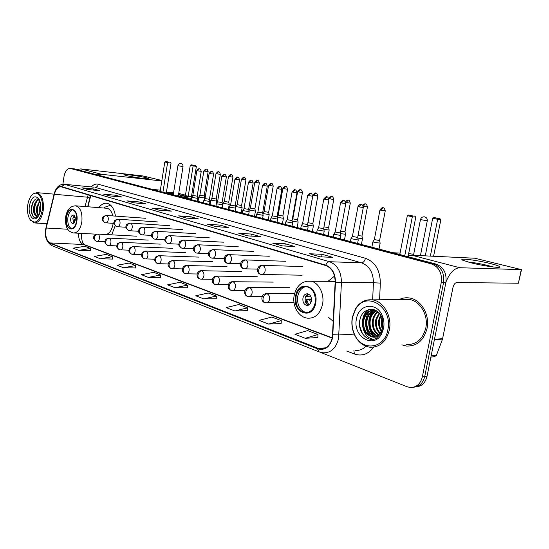 <?xml version="1.0" encoding="UTF-8"?>
<svg xmlns="http://www.w3.org/2000/svg" width="549" height="549" viewBox="0 0 549 549"><rect width="100%" height="100%" fill="white"/><g stroke="black" fill="none" stroke-linecap="round" stroke-linejoin="round"><path stroke-width="0.82" d="M115.462 216.114C114.213 208.606 111.351 204.324 106.883 203.267C103.933 202.904 101.263 204.365 98.875 207.639M334.554 276.078L328.103 281.253M90.77 195.616L87.95 206.781M111.708 234.848L115.221 225.687M328.741 317.507L333.312 321.481M415.936 386.887C421.659 386.434 425.358 382.934 427.019 376.394L445.891 282.529C446.907 273.176 443.606 267.02 435.995 264.069L74.396 168.893M320.705 352.424L406.987 386.709L410.076 387.464C416.362 387.58 420.445 384.074 422.332 376.957L441.266 282.481L443.585 282.509C444.601 273.121 441.3 266.944 433.683 263.987L72.173 168.646L433.683 263.987C441.3 266.944 444.601 273.121 443.585 282.509L424.686 376.676L443.585 282.509L445.891 282.529M413.582 387.196C419.312 386.743 423.018 383.236 424.686 376.676C423.018 383.236 419.312 386.743 413.582 387.196M427.047 328.494C430.148 314.604 420.726 299.061 408.964 297.915C405.574 297.483 402.335 298.025 399.26 299.528C402.335 298.025 405.574 297.483 408.964 297.915C420.726 299.061 430.148 314.604 427.047 328.494C423.787 340.51 416.917 346.357 406.445 346.035C416.917 346.357 423.787 340.51 427.047 328.494M332.371 337.47C330.409 345.355 326.284 349.212 319.985 349.034L49.993 242.919C46.226 240.414 44.97 235.446 46.226 228.013L54.385 194.284C55.813 189.172 58.029 186.674 61.028 186.79L325.674 265.531C331.884 268.015 335.048 273.56 335.158 282.159L332.371 337.47M332.673 337.587L335.473 282.179C335.357 273.368 332.118 267.686 325.749 265.14L61.474 186.605C58.242 186.118 55.826 188.643 54.248 194.188L46.089 227.917C44.805 235.528 46.095 240.62 49.959 243.193L317.466 348.793C325.001 350.763 330.073 347.03 332.673 337.587M78.754 250.358L90.551 248.464L84.848 246.302L73.092 248.162L78.754 250.358L90.558 250.756M100.398 258.764L112.36 256.712L106.273 254.407L94.353 256.41L100.398 258.764L112.353 259.08M123.552 267.754L135.672 265.531L129.159 263.067L117.081 265.236L123.552 267.754L135.644 267.974M148.381 277.389L160.644 274.98L153.658 272.338L141.436 274.692L148.381 277.389L160.596 277.499M305.258 338.294L317.988 334.513L307.666 330.608L294.943 334.286L305.258 338.294L317.796 337.525M268.598 324.061L281.287 320.63L271.803 317.041L259.128 320.383L268.598 324.061L281.136 323.526M234.897 310.974L247.517 307.852L238.767 304.537L226.174 307.591L234.897 310.974L247.393 310.645M203.816 298.91L216.333 296.055L208.243 292.988L195.753 295.781L203.816 298.91L216.244 298.752M175.062 287.745L187.463 285.13L179.955 282.289L167.589 284.849L175.062 287.745L187.394 287.731M401.841 344.861L406.445 346.035L401.841 344.861M441.266 282.481C442.281 273.066 438.974 266.869 431.356 263.897L70.245 168.426C67.129 168.44 65.043 171.213 63.972 176.73L62.895 184.231M126.929 200.879L139.096 201.943L145.76 203.851L133.558 202.794L127.231 200.927M103.665 194.14L115.695 195.245L121.926 197.029L109.855 195.931L103.967 194.188M81.911 187.833L93.804 188.98L99.63 190.647L87.703 189.515L81.911 187.833L87.888 189.529M207.563 224.239L220.067 225.111L228.357 227.485L215.839 226.634L207.879 224.287M238.794 233.284L251.36 234.066L260.329 236.64L247.75 235.878L239.103 233.325M272.647 243.09L285.247 243.77L294.985 246.556L282.385 245.911L272.647 243.09L282.577 245.918M309.478 253.762L322.078 254.311L332.68 257.344L320.094 256.836L309.478 253.762L320.287 256.843M151.867 208.098L164.165 209.114L171.315 211.159L158.99 210.164L152.176 208.153M178.679 215.867L191.079 216.821L198.772 219.017L186.337 218.083L178.988 215.915M191.079 216.821L190.819 218.42M164.165 209.114L163.938 210.562M322.078 254.311L321.604 256.891M285.247 243.77L284.849 246.034M251.36 234.066L251.01 236.07M220.067 225.111L219.765 226.902M93.804 188.98L93.639 190.078M115.695 195.245L115.516 196.446M139.096 201.943L138.897 203.254M187.463 285.13L187.394 287.779M216.333 296.055L216.244 298.8M247.517 307.852L247.393 310.693M281.287 320.63L281.136 323.581M317.988 334.513L317.796 337.58M160.644 274.98L160.596 277.547M135.672 265.531L135.644 268.015M112.36 256.712L112.353 259.121M90.551 248.464L90.558 250.797M490.504 263.575C495.891 264.934 498.979 265.984 499.768 266.739C501.889 268.53 483.257 265.997 470.816 262.772L462.807 260.24C457.262 257.673 476.683 260.048 490.504 263.575M493.036 266.951L488.157 265.558C480.396 263.685 473.718 262.518 468.125 262.058M446.008 281.905C449.7 272.839 454.291 268.118 459.774 267.727L521.502 269.648L474.768 258.222L411.825 255.223L459.774 267.727M407.159 256.472L411.825 255.223M521.481 269.737L518.4 283.229L456.775 282.536C455.025 282.817 453.762 284.451 452.98 287.45L442.501 339.117L436.4 355.381L434.383 356.747L430.91 357.07M352.492 317.494C351.497 323.141 352.101 328.583 354.318 333.84C361.098 351.655 384.657 349.521 387.855 329.716C393.132 306.514 365.737 290.229 355.601 309.259L352.492 317.494M352.355 317.198C351.312 323.093 351.95 328.789 354.263 334.272C357.735 341.759 362.91 346.069 369.779 347.201C379.716 347.551 386.242 341.807 389.358 329.976C392.322 316.306 383.408 300.989 372.256 299.864C365.36 299.198 359.808 302.108 355.608 308.593L352.355 317.198M406.452 344.525C416.286 344.827 422.723 339.344 425.777 328.076C428.687 315.057 419.848 300.481 408.813 299.411L404.256 299.466M382.612 327.966L382.269 318.413M381.212 331.376C378.824 327.794 378.076 323.752 378.988 319.25L380.683 315.051M381.576 330.718C379.503 327.204 378.899 323.375 379.764 319.223L381.068 315.702M379.743 333.415C376.134 329.805 374.837 325.118 375.859 319.367L379.167 313.054M380.114 332.975C376.806 329.352 375.646 324.802 376.648 319.34L379.544 313.486M378.22 334.801C373.45 331.424 371.618 326.319 372.716 319.491C373.485 316.183 375.159 313.582 377.719 311.688M378.604 334.499C374.123 331.04 372.421 326.024 373.505 319.456C374.219 316.375 375.742 313.891 378.076 311.983M376.648 335.748C370.788 332.852 368.42 327.472 369.539 319.607C370.602 315.366 372.881 312.415 376.394 310.755M377.046 335.549C371.453 332.509 369.216 327.183 370.335 319.58C371.316 315.579 373.437 312.704 376.703 310.954M375.042 336.324C368.153 334.176 365.25 328.645 366.341 319.731C367.741 314.556 370.637 311.4 375.029 310.274M375.447 336.214C368.804 333.854 366.039 328.35 367.137 319.696C368.468 314.721 371.234 311.606 375.434 310.336M370.026 336.057L371.934 336.516C375.941 336.846 379.105 335.007 381.431 330.992L382.838 326.957L382.145 318.056C377.986 305.601 362.271 307.22 360 319.484C356.802 331.143 367.48 343.269 376.305 338.294L381.63 332.756L382.9 329.668L381.603 332.495C378.385 337.23 374.521 338.417 370.026 336.057C364.289 333.065 361.983 327.664 363.109 319.847C365.064 313.225 368.976 310.027 374.837 310.247L375.777 310.411M373.814 336.537L372.647 336.475C365.737 334.334 362.827 328.782 363.918 319.82C365.812 313.355 369.614 310.144 375.324 310.192M382.928 326.463L382.694 319.895M381.809 332.138L381.521 331.788M382.838 326.957L381.459 331.26M383.6 328.247C384.334 324.267 384.005 320.39 382.619 316.595C377.513 301.525 358.648 303.652 356.473 318.873C352.293 336.427 373.842 349.679 381.727 333.607L383.6 328.247M382.9 329.668L381.651 332.934M362.566 333.984L359.629 326.065M362.704 323.752C362.656 317.665 364.824 312.896 369.202 309.437M374.391 335.933C368.002 330.498 367.157 317.308 373.567 311.015M374.068 310.521L374.727 309.931M382.509 328.323C381.431 324.809 381.301 321.364 382.118 317.988M373.416 339.234C361.956 338.06 358.03 316.67 368.619 309.574M370.506 335.878C364.495 330.388 363.685 317.796 369.662 311.475M370.301 310.796L372.112 309.293M373.67 335.659C367.693 330.189 366.89 317.713 372.812 311.427M373.457 310.734L374.459 309.835M382.324 328.92C380.999 325.001 380.855 321.165 381.891 317.404M315.14 302.938C315.888 294.024 313.012 288.575 306.507 286.571C301.181 286.4 297.709 289.673 296.096 296.391C295.341 305.265 298.244 310.707 304.812 312.717C310.048 312.882 313.486 309.622 315.14 302.938M306.328 286.551C301.861 287.367 298.992 290.647 297.723 296.378C296.968 305.237 299.871 310.672 306.438 312.676L306.767 312.71M335.178 280.738L334.506 281.321M311.386 301.065C311.722 297.119 310.439 294.703 307.543 293.811C305.189 293.736 303.652 295.19 302.924 298.162C302.595 302.108 303.878 304.523 306.788 305.409C309.128 305.484 310.659 304.036 311.386 301.065M308.215 293.976C306.644 294.635 305.635 296.028 305.189 298.141C304.825 301.641 305.896 304.002 308.408 305.217M307.413 304.702L305.896 299.075L311.482 299.02M308.778 305.052L306.603 299.322L305.896 299.075M311.509 299.644L306.603 299.322M308.593 294.134L307.111 296.529L306.397 296.288L307.241 294.518M307.111 296.529L310.967 296.865M408.374 255.107L410.117 255.347M425.269 255.861L432.694 218.234L434.046 217.603L439.845 218.598L440.868 219.634L433.6 256.259M408.682 253.521L413.658 254.359M400.084 253.096L392.988 252.746M440.868 219.634L437.656 219.319L430.368 256.108M439.845 218.598L437.594 218.372L437.656 219.319L432.694 218.234M434.046 217.603L437.594 218.372M404.743 255.841L412.333 216.786L407.324 215.682L399.802 254.537M408.216 255.944L415.778 217.129L412.333 216.786L412.299 215.812L408.724 215.023L407.324 215.682M408.724 215.023L412.299 215.812M415.778 217.129L414.715 216.059M408.298 255.518L409.067 255.621M76.585 220.945C77.093 214.652 75.68 210.885 72.358 209.643C69.387 209.656 67.403 212.257 66.408 217.445C65.901 223.718 67.314 227.471 70.656 228.727C73.593 228.727 75.57 226.133 76.585 220.945M72.88 209.773C70.361 210.528 68.707 213.122 67.918 217.548C67.397 223.368 68.652 227.08 71.686 228.693M106.122 234.547C109.642 233.428 111.962 229.88 113.073 223.903L113.156 223.319M112.847 215.929C111.728 211.427 109.745 208.874 106.904 208.27L106.245 208.222M111.426 205.992L109.786 205.47L104.406 207.357L103.727 208.023M109.786 205.47L110.418 205.525M75.247 220.06C75.467 217.274 74.842 215.599 73.36 215.05C72.043 215.05 71.164 216.203 70.718 218.509C70.492 221.295 71.123 222.963 72.605 223.518C73.916 223.518 74.794 222.366 75.247 220.06M74.28 215.572L72.832 218.646L73.806 223.134M74.403 222.448L74.088 219.586L75.295 219.669M74.705 221.906L74.088 219.586M75.275 219.813L74.472 219.717M75.021 216.903L74.774 217.644L74.39 217.514L74.794 216.333M74.774 217.644L75.22 217.699M166.34 192.774L173.45 193.591M178.549 194.421L188.293 196.892C188.472 197.434 185.541 197.304 179.496 196.515M191.457 196.707L185.384 195.657L190.277 165.311L191.272 164.83L195.588 165.572L196.377 166.361L191.457 196.707L191.972 196.844M191.676 197.317L198.505 198.539M178.713 193.399L185.466 195.156M173.559 192.884L166.436 192.171M183.867 197.667L191.484 198.395M197.599 198.985L198.415 199.061M196.377 166.361L193.118 165.935L188.19 196.391M195.588 165.572L193.296 165.27L193.118 165.935L190.277 165.311M191.272 164.83L193.296 165.27M162.943 192.157L167.61 162.614L164.789 161.989L160.15 191.423M166.299 193.042L171.048 163.06L167.61 162.614L167.822 161.934L165.805 161.495L164.789 161.989M165.805 161.495L167.822 161.934M171.048 163.06L170.238 162.25M166.56 193.111L173.402 193.907M178.494 194.737L188.156 197.139M177.423 195.691L178.35 195.65M372.922 241.78L374.226 242.377L380.148 243.132M374.349 239.577L379.592 240.544L385.233 210.912M357.824 238.122L362.518 238.595M358.023 235.583L361.969 236.063L367.425 206.966M340.675 231.17L344.992 231.74L350.283 203.164M340.497 233.675L345.534 234.231L344.998 231.808M323.972 226.895L328.625 227.581L333.751 199.5M323.8 229.379L329.16 230.024L328.631 227.643M307.982 222.709L312.841 223.567L317.816 195.966M307.714 225.241L313.369 225.968M292.198 221.24L298.128 222.05M292.83 218.859L297.599 219.689L302.43 192.555M277.218 217.363L283.408 218.269M278.199 215.133L282.886 215.949L287.573 189.261M262.82 213.506L269.182 214.611M264.048 211.537L268.66 212.333L273.217 186.077M249.164 209.999L255.422 211.077M250.371 208.057L254.908 208.833L259.341 183.002C258.325 179.132 257.131 180.655 257.529 180.312L257.598 180.326M235.953 206.602L242.116 207.659L241.608 205.484M237.141 204.695L241.601 205.45L245.911 180.024M223.162 203.315L229.228 204.345M224.321 201.435L228.72 202.176L232.92 177.149M210.768 200.131L216.752 201.14L216.251 199.033M211.914 198.278L216.251 198.999L220.334 174.356C219.326 170.657 218.166 172.118 218.591 171.796L218.66 171.81M198.759 197.05L204.66 198.038M199.884 195.218L204.159 195.924L208.14 171.652M350.989 238.664L358.243 240.009M352.41 236.447L357.68 237.408L363.266 207.549M333.792 234.203L340.902 235.507M335.185 232.021L340.346 232.948L345.753 203.638M317.226 229.907L324.205 231.17M318.585 227.76L323.656 228.659L328.892 199.877M301.257 225.763L308.113 226.991M302.595 223.649L307.564 224.527L312.642 196.247M285.857 221.769L292.59 222.956L292.054 220.595M287.168 219.689L292.047 220.54L296.975 192.747M271 217.912L277.609 219.065M272.277 215.86L277.073 216.69L281.857 189.371M256.644 214.185L263.149 215.311L262.621 213.026M257.9 212.168L262.621 212.978L267.26 186.111M242.775 210.583L249.177 211.681L248.656 209.43M244.01 208.599L248.649 209.389L253.158 182.961M229.365 207.103L235.665 208.174L235.15 205.957M230.573 205.148L235.144 205.916L239.529 179.914C238.499 176.023 237.298 177.56 237.703 177.21L237.772 177.224M216.395 203.734L222.599 204.784L222.084 202.602M217.582 201.806L222.077 202.56L226.346 176.977M203.837 200.474L209.951 201.497L209.444 199.349M205.003 198.573L209.437 199.314L213.588 174.122M192.829 195.444L191.642 197.372L191.285 199.623M192.816 195.478L197.194 196.165L201.236 171.37C200.234 167.665 199.095 169.126 199.479 168.797L199.548 168.811M146.295 177.766L148.738 178.638C149.479 179.516 132.604 177.183 126.291 175.515L124.149 174.829C121.7 173.614 139.432 175.982 146.295 177.766M97.166 174.836L101.558 174.294L161.797 180.971M76.606 169.415L80.936 168.914L143.035 175.975L161.873 180.484M160.349 190.167L152.306 189.357M138.773 177.849L133.764 177.039M27.718 205.257C27.011 211.379 27.869 216.258 30.284 219.895C35.603 224.582 39.603 221.377 42.273 210.288C44.064 199.232 37.929 189.501 32.576 194.49C30.099 196.707 28.479 200.303 27.718 205.257M30.092 219.627L34.258 222.935C38.663 222.908 41.655 218.742 43.22 210.452C44.009 200.495 41.93 194.566 36.996 192.651L33.064 193.927L31.767 195.266M39.768 213.067L39.748 206.973L40.599 204.166M40.228 211.399L40.736 205.916M38.348 215.908C36.673 214.035 36.152 210.988 36.804 206.753L39.809 200.804M38.705 215.531L37.572 212.978L37.538 206.808L38.396 203.981L40.008 201.387M38.403 216.045L36.145 216.21C33.914 214.81 33.146 211.585 33.846 206.527C34.82 202.32 36.55 200.021 39.02 199.616M37.133 216.34L34.628 212.84L34.587 206.582L35.472 203.672C36.502 201.449 37.737 200.145 39.185 199.761M36.145 216.21L38.581 215.75M40.544 209.691C41.086 205.003 40.441 201.263 38.615 198.47C34.45 194.847 31.368 197.304 29.371 205.834C28.02 214.185 32.645 221.789 36.852 217.891C38.725 216.203 39.953 213.472 40.544 209.691M39.535 200.111C37.009 197.88 34.717 198.786 32.666 202.842L31.629 206.218L31.725 213.389C33.022 217.576 34.944 218.818 37.497 217.123L37.373 217.267M34.381 217.63C31.005 215.585 30.655 204.99 34.415 200.159M35.314 214.666C34.141 210.418 34.518 206.163 36.454 201.902M37.709 199.973L38.43 199.212M38.252 214.817C37.099 210.617 37.469 206.403 39.37 202.19M40.53 209.773L40.736 207.495M31.334 208.689L31.417 207.68M36.9 200.522L38.169 199.088M435.995 264.069L431.356 263.897M427.019 376.394L422.332 376.957M74.973 168.989L70.512 168.481M317.535 348.409L325.742 347.84M61.474 186.605L64.755 184.389L329.53 261.722C337.312 264.79 341.279 271.693 341.437 282.44L338.568 338.431C336.112 348.238 330.958 353.034 323.107 352.822L319.195 351.936L317.466 348.793M333.01 334.725L338.973 334.945L354.187 334.108M335.473 282.179L373.437 282.756C373.265 272.434 369.305 265.798 361.565 262.841L329.53 261.722C327.945 261.811 326.682 262.95 325.749 265.14M63.65 184.217L93.893 187.168M46.089 227.917L46.054 227.54M49.959 243.193L51.778 245.623L318.962 351.84M373.677 347.167C368.372 354.235 361.935 356.507 354.366 353.988L346.694 351.037M91.299 186.914C93.508 184.526 95.842 183.634 98.298 184.244L365.442 258.277C375.152 261.907 380.121 270.177 380.347 283.092L379.572 299.768M355.333 350.379C359.327 350.749 362.855 349.37 365.936 346.234M372.634 299.857L373.437 282.756L380.347 283.092M365.442 258.277C364.728 261.098 363.431 262.621 361.565 262.841L94.943 187.333C96.706 187.298 97.825 186.269 98.298 184.244M354.366 353.988L353.913 350.488M88.142 194.833L84.999 206.548M54.385 194.284L87.36 197.18C89.274 197.317 90.235 197.112 90.235 196.542L90.523 195.54M46.226 228.013L67.767 229.235M78.603 233.236C78.473 239.014 79.941 242.72 83.016 244.346L332.234 338.15M49.993 242.919L84.162 244.552L332.296 337.861M84.505 244.682L84.285 244.586C82.343 243.015 81.362 239.282 81.348 233.38M273.079 243.166L282.584 245.918M309.917 253.837L320.293 256.843M82.323 187.916L87.895 189.529M434.485 339.261L442.618 338.706M518.4 283.229L521.255 269.744M442.501 339.117L434.403 339.673M431.15 355.862L436.4 355.381M295.582 296.213C291.931 312.985 312.841 320.719 315.682 303.123C319.25 285.713 298.025 278.967 295.582 296.213M322.544 304.311C320.177 313.802 315.277 318.427 307.845 318.2C298.677 317.576 292.095 305.917 294.154 295.486C296.426 285.837 301.792 281.026 310.26 281.054C318.386 281.891 324.727 293.653 322.544 304.311M306.335 281.239L335.178 281.335M413.479 255.299L420.452 219.648C421.069 217.582 422.456 216.649 424.61 216.855C426.58 217.452 427.465 218.77 427.28 220.815L420.465 219.573M310.631 303.192L309.567 299.589M311.249 301.689L310.878 299.651M310.075 296.803L310.508 295.952M66.127 217.349C64 229.859 75.199 233.998 76.874 221.041C78.974 208.201 67.644 204.605 66.127 217.349M81.842 221.899C80.387 229.269 77.567 232.954 73.381 232.954C68.639 231.699 64.857 228.576 65.619 217.081C66.93 209.663 70.327 205.909 75.803 205.82C80.545 207.584 82.556 212.943 81.842 221.899M178.37 195.67L183.009 166.567L177.897 165.695M266.052 302.856C267.809 302.897 268.969 301.751 269.518 299.411C269.799 296.618 268.996 294.751 267.102 293.797C265.092 294.072 263.753 295.575 263.081 298.292C262.799 300.571 263.39 302.019 264.865 302.629L266.052 302.856M379.963 209.924L379.956 209.972C381.246 208.201 382.159 207.453 382.701 207.735L383.168 207.79L380.958 210.246L385.24 210.864C384.156 206.465 382.701 208.167 383.168 207.79L383.229 207.803M374.329 239.659L379.956 209.972L380.958 210.246M267.102 293.797L265.846 293.701M248.745 296.556C250.44 296.597 251.552 295.465 252.087 293.166C252.362 290.435 251.586 288.609 249.774 287.69C247.771 287.944 246.446 289.405 245.787 292.068C245.52 294.305 246.117 295.733 247.592 296.343L248.745 296.556M363.225 206.314L367.439 206.918C366.361 202.602 364.948 204.276 365.401 203.899L365.469 203.912M362.587 205.175C366.238 202.567 364.92 204.42 365.284 203.878L363.212 206.266M249.774 287.69L248.635 287.587M232.145 290.517C233.778 290.558 234.848 289.44 235.37 287.175C235.631 284.499 234.897 282.714 233.153 281.829C231.156 282.069 229.839 283.497 229.201 286.104C228.94 288.3 229.551 289.7 231.026 290.311L232.145 290.517M345.39 201.703C348.917 198.669 347.936 200.721 348.169 200.138L346.103 202.512L350.289 203.123C349.198 198.862 347.853 200.543 348.292 200.159L348.354 200.172M345.712 202.423L346.103 202.512M233.153 281.829L232.117 281.733M216.21 284.725C217.781 284.753 218.818 283.655 219.319 281.424C219.579 278.803 218.873 277.06 217.198 276.202C215.208 276.428 213.904 277.821 213.28 280.381C213.033 282.529 213.65 283.908 215.126 284.519L216.21 284.725M328.803 198.546C332.049 194.854 331.651 197.153 331.671 196.528L329.62 198.862L333.765 199.459C332.687 195.272 331.363 196.926 331.802 196.556L331.864 196.569M328.837 198.656L329.62 198.862M217.198 276.202L216.251 276.106M200.9 279.153C202.416 279.18 203.418 278.096 203.905 275.9C204.153 273.333 203.473 271.631 201.867 270.794C199.891 271.007 198.594 272.366 197.983 274.877C197.75 276.991 198.367 278.35 199.843 278.954L200.9 279.153M312.944 195.08L312.937 195.121C316.087 191.368 315.778 193.673 315.764 193.056L313.726 195.334L317.823 195.924C316.759 191.821 315.462 193.44 315.895 193.076L315.956 193.09M307.975 222.77L312.937 195.121L313.726 195.334M201.867 270.794L201.003 270.705M186.18 273.8C187.641 273.821 188.609 272.757 189.082 270.595C189.323 268.07 188.671 266.402 187.127 265.599C185.157 265.798 183.874 267.123 183.277 269.586C183.057 271.659 183.675 272.997 185.143 273.601L186.18 273.8M297.647 191.69L297.64 191.731C300.777 188.012 300.406 190.325 300.413 189.693L298.382 191.93L302.437 192.521C301.387 188.479 300.118 190.078 300.536 189.714L300.605 189.728M292.157 219.943L292.816 218.907L297.64 191.731L298.382 191.93M187.127 265.599L186.331 265.51M172.015 268.646C173.422 268.667 174.362 267.61 174.822 265.483C175.056 263.005 174.431 261.379 172.942 260.597C170.986 260.782 169.71 262.079 169.126 264.494C168.914 266.533 169.538 267.85 171.007 268.454L172.015 268.646M282.872 188.417L282.865 188.451C285.94 184.8 285.583 187.065 285.59 186.454L283.565 188.643L287.58 189.227C286.544 185.26 285.302 186.832 285.713 186.475L285.775 186.488M277.108 216.869L278.178 215.181L282.865 188.451L283.565 188.643M172.942 260.597L172.214 260.514M158.373 263.685C159.738 263.698 160.644 262.662 161.09 260.562C161.317 258.133 160.72 256.541 159.285 255.786C157.337 255.951 156.074 257.227 155.504 259.595C155.298 261.599 155.93 262.896 157.385 263.493L158.373 263.685M268.598 185.26L268.591 185.287C271.597 181.698 271.261 183.922 271.261 183.318L269.25 185.473L273.224 186.049C272.201 182.144 270.98 183.689 271.384 183.339L271.446 183.352M262.779 213.582L264.035 211.585L268.591 185.287L269.25 185.473M159.285 255.786L158.606 255.697M145.224 258.902C146.542 258.915 147.42 257.893 147.859 255.82C148.079 253.432 147.503 251.874 146.123 251.14C144.181 251.305 142.932 252.547 142.376 254.873C142.184 256.843 142.809 258.119 144.263 258.716L145.224 258.902M254.791 182.199L254.784 182.227C257.735 178.7 257.412 180.882 257.412 180.292L255.415 182.398L259.348 182.975M250.365 208.105L254.784 182.227L255.415 182.398M146.123 251.14L145.499 251.065M132.549 254.29C133.826 254.304 134.677 253.288 135.095 251.25C135.315 248.91 134.759 247.379 133.428 246.666C131.499 246.817 130.264 248.031 129.715 250.323C129.53 252.252 130.161 253.514 131.609 254.105L132.549 254.29M241.436 179.242L241.43 179.269C244.326 175.79 244.017 177.945 244.01 177.361L242.027 179.434L245.918 179.997C244.909 176.222 243.735 177.718 244.127 177.382L244.195 177.396M235.912 206.664L237.127 204.729L241.43 179.269L242.027 179.434M133.428 246.666L132.851 246.59M120.32 249.843C121.555 249.85 122.379 248.848 122.791 246.844C123.003 244.538 122.468 243.042 121.178 242.349C119.263 242.486 118.042 243.681 117.507 245.931C117.328 247.825 117.96 249.074 119.401 249.658L120.32 249.843M228.508 176.38L228.501 176.401C231.349 172.976 231.047 175.097 231.04 174.527L229.063 176.558L232.92 177.121C231.925 173.402 230.772 174.877 231.156 174.548L231.218 174.561M222.393 207.81L223.127 203.384L224.315 201.469L228.501 176.401L229.063 176.558M121.178 242.349L120.643 242.274M108.51 245.547C109.704 245.547 110.507 244.566 110.905 242.583C111.111 240.318 110.596 238.849 109.354 238.184C107.453 238.307 106.238 239.474 105.717 241.69C105.545 243.557 106.177 244.785 107.611 245.369L108.51 245.547M215.99 173.601L215.983 173.628C218.77 170.259 218.488 172.338 218.475 171.775L216.519 173.772L220.334 174.335M210.02 204.557L210.741 200.193L211.9 198.313L215.983 173.628L216.519 173.772M109.354 238.184L108.853 238.108M97.104 241.395C98.264 241.395 99.033 240.421 99.424 238.472C99.63 236.242 99.129 234.807 97.928 234.155C96.041 234.272 94.84 235.418 94.325 237.593C94.16 239.426 94.792 240.64 96.219 241.217L97.104 241.395M203.857 170.917L203.851 170.938C206.589 167.623 206.321 169.668 206.307 169.113L204.358 171.075L208.14 171.631C207.138 168.008 205.999 169.456 206.424 169.133L206.486 169.147M198.038 201.401L198.738 197.105L199.877 195.252L203.851 170.938L204.358 171.075M97.928 234.155L97.461 234.087M358.922 206.877L363.273 207.501C362.168 203.068 360.72 204.791 361.194 204.406L358.922 206.877L357.969 206.616L352.396 236.53L350.914 238.781L350.42 241.533M261.605 274.479C263.383 274.534 264.556 273.361 265.126 270.966C265.4 268.193 264.604 266.361 262.738 265.483C260.734 265.695 259.403 267.157 258.73 269.861C258.449 272.215 259.087 273.697 260.638 274.308L261.605 274.479M357.975 206.561L357.969 206.616C359.204 204.852 360.117 204.098 360.7 204.352L361.194 204.406M262.738 265.483L261.715 265.387M340.572 202.677L340.565 202.725C343.791 198.786 343.64 201.167 343.578 200.536L341.457 202.972L345.76 203.59C344.669 199.246 343.255 200.934 343.715 200.557L343.784 200.57M244.511 268.818C246.22 268.866 247.352 267.713 247.901 265.352C248.175 262.635 247.414 260.85 245.616 260C243.619 260.199 242.294 261.619 241.642 264.275C241.382 266.581 242.02 268.036 243.571 268.646L244.511 268.818M333.243 237.01L333.737 234.327L335.158 232.09L340.565 202.725L341.457 202.972M245.616 260L244.689 259.91M323.807 198.944L323.8 198.985C327.053 195.08 326.779 197.468 326.758 196.83L324.644 199.218L328.899 199.829C327.822 195.568 326.435 197.221 326.888 196.851L326.957 196.865M228.109 263.383C229.757 263.424 230.848 262.285 231.383 259.972C231.644 257.309 230.916 255.559 229.194 254.736C227.204 254.921 225.886 256.314 225.255 258.908C225.001 261.173 225.646 262.607 227.197 263.211L228.109 263.383M318.578 227.828L323.8 198.985L324.644 199.218M229.194 254.736L228.35 254.647M307.653 195.334L307.646 195.375C310.823 191.546 310.569 193.886 310.542 193.262L308.442 195.595L312.649 196.206C311.585 192.013 310.226 193.646 310.672 193.282L310.741 193.296M212.36 258.16C213.945 258.202 215.002 257.076 215.517 254.798C215.771 252.19 215.071 250.488 213.417 249.685C211.434 249.857 210.137 251.216 209.512 253.762C209.272 255.985 209.924 257.399 211.475 257.996L212.36 258.16M301.202 225.859L302.574 223.711L307.646 195.375L308.442 195.595M213.417 249.685L212.648 249.603M292.075 191.862L292.068 191.903C295.163 188.135 294.937 190.428 294.909 189.817L292.816 192.109L296.982 192.706C295.897 188.568 294.607 190.208 295.039 189.837L295.108 189.851M197.221 253.144C198.759 253.178 199.774 252.073 200.275 249.829C200.522 247.27 199.85 245.602 198.258 244.833C196.288 244.991 194.998 246.316 194.387 248.814C194.161 250.996 194.82 252.389 196.364 252.986L197.221 253.144M285.803 221.858L287.148 219.744L292.068 191.903L292.816 192.109M198.258 244.833L197.558 244.751M277.046 188.506L277.039 188.54C280.086 184.841 279.846 187.099 279.818 186.495L277.739 188.739L281.863 189.336C280.793 185.267 279.53 186.88 279.949 186.516L280.017 186.53M182.666 248.32C184.148 248.347 185.13 247.263 185.61 245.053C185.85 242.541 185.212 240.915 183.682 240.167C181.719 240.311 180.436 241.608 179.846 244.058C179.626 246.199 180.285 247.565 181.829 248.162L182.666 248.32M270.945 217.994L272.263 215.915L277.039 188.54L277.739 188.739M183.682 240.167L183.037 240.085M262.525 185.267L262.525 185.301C265.599 181.623 265.249 183.901 265.256 183.284L263.191 185.487L267.267 186.077C266.21 182.083 264.968 183.661 265.38 183.304L265.448 183.325M168.66 243.681C170.087 243.701 171.034 242.631 171.501 240.455C171.734 237.992 171.116 236.399 169.648 235.672C167.692 235.802 166.422 237.072 165.846 239.481C165.64 241.581 166.299 242.933 167.836 243.523L168.66 243.681M256.596 214.261L257.886 212.216L262.525 185.301L263.191 185.487M169.648 235.672L169.051 235.596M248.505 182.138L248.498 182.172C251.504 178.562 251.188 180.786 251.181 180.189L249.129 182.343L253.164 182.927C252.121 179.001 250.9 180.559 251.305 180.209L251.373 180.223M155.161 239.206C156.54 239.227 157.46 238.17 157.913 236.029C158.146 233.606 157.549 232.049 156.129 231.342C154.187 231.465 152.931 232.707 152.368 235.068C152.162 237.134 152.828 238.465 154.358 239.055L155.161 239.206M242.733 210.658L243.996 208.641L248.498 182.172L249.129 182.343M156.129 231.342L155.58 231.273M234.945 179.111L234.945 179.146C237.889 175.591 237.587 177.78 237.58 177.19L235.535 179.31L239.536 179.887M141.374 234.746L142.157 234.89C143.488 234.91 144.373 233.867 144.819 231.76C145.039 229.386 144.469 227.856 143.104 227.169C141.168 227.286 139.926 228.501 139.371 230.82C139.178 232.851 139.851 234.155 141.374 234.746L141.91 234.835M230.566 205.196L234.945 179.146L235.535 179.31M143.104 227.169L142.596 227.101M221.837 176.188L221.83 176.215C224.719 172.722 224.431 174.877 224.417 174.294L222.393 176.373L226.346 176.95C225.323 173.148 224.15 174.651 224.541 174.314L224.61 174.328M128.843 230.587L129.612 230.738C130.895 230.752 131.76 229.715 132.192 227.643C132.405 225.31 131.856 223.814 130.538 223.148C128.617 223.251 127.382 224.445 126.84 226.723C126.661 228.72 127.327 230.004 128.843 230.587L129.379 230.676M216.354 203.796L217.569 201.847L221.83 176.215L222.393 176.373M130.538 223.148L130.065 223.086M209.142 173.354L209.142 173.381C211.976 169.943 211.701 172.063 211.688 171.487L209.677 173.532L213.588 174.102C212.573 170.362 211.42 171.844 211.811 171.508L211.88 171.528M116.752 226.579L117.507 226.723C118.749 226.73 119.579 225.714 120.005 223.669C120.21 221.377 119.682 219.909 118.412 219.264C116.498 219.36 115.276 220.526 114.748 222.764C114.576 224.726 115.242 225.996 116.752 226.579L117.28 226.668M203.432 202.821L203.809 200.536L204.997 198.614L209.142 173.381L209.677 173.532M118.412 219.264L117.966 219.202M196.858 170.615L196.851 170.636C199.637 167.253 199.376 169.332 199.356 168.776L197.359 170.78L201.236 171.343M105.072 222.702L105.813 222.846C107.014 222.853 107.824 221.851 108.228 219.833C108.441 217.582 107.927 216.141 106.698 215.517C104.797 215.599 103.589 216.745 103.068 218.948C102.903 220.876 103.569 222.132 105.072 222.702L105.6 222.798M192.823 195.485L196.851 170.636L197.359 170.78M106.698 215.517L106.286 215.455M80.936 168.914L101.558 174.294M74.712 168.927L70.245 168.426M319.985 349.034L323.43 348.787M93.714 187.154L64.267 184.272C59.251 184.189 55.881 187.429 54.159 194.003L46.013 227.705C44.215 235.761 46.068 241.704 51.572 245.547M90.173 196.803L87.655 206.753M497.977 267.322L499.768 266.739M354.318 333.84L354.263 334.272M375.413 310.233L374.837 310.247M372.641 336.475L371.934 336.516M382.145 318.056L382.619 316.595M381.431 330.992L381.603 332.495M381.63 332.756L381.727 333.607M408.813 299.411L372.256 299.864M355.601 309.259L355.608 308.593M306.438 312.676L304.812 312.717M307.769 305.395L306.788 305.409M420.431 255.635L427.266 220.89M96.528 234.19L74.149 232.996M106.904 208.27L75.803 205.82M103.891 208.037L104.406 207.357M71.185 228.755L70.656 228.727M183.016 166.539C183.112 165.002 182.426 164.007 180.95 163.568C179.338 163.424 178.315 164.137 177.897 165.716L173.244 194.868M294.01 302.458L266.732 302.842M371.865 247.18L372.86 241.903M374.322 239.652L372.846 241.896M294.58 293.571L266.615 293.674C260.899 293.475 260.501 301.607 264.673 302.568M379.016 249.061L380.121 243.248M379.599 240.62L380.128 243.118M262.154 296.467L249.363 296.556M289.893 287.703L249.321 287.573C243.777 287.326 243.269 295.307 247.407 296.275M361.42 244.429L362.498 238.705M361.976 236.132L362.505 238.589M244.854 290.517L232.701 290.517M273.244 282.104L232.728 281.726C227.259 281.507 226.799 289.289 230.834 290.243M344.47 239.968L345.513 234.334M228.274 284.794L216.718 284.725M257.234 276.723L216.8 276.106C211.427 275.893 210.967 283.497 214.934 284.451M328.13 235.658L329.146 230.12M212.367 279.29L201.359 279.16M241.821 271.542L201.497 270.705C196.199 270.506 195.767 277.938 199.651 278.885M312.374 231.513L313.355 226.058M312.848 223.621L313.355 225.955M197.098 273.985L186.598 273.807M226.977 266.553L186.777 265.517C181.52 265.359 181.17 272.606 184.958 273.532M297.16 227.506L298.114 222.132M297.606 219.744L298.114 222.043M182.419 268.88L172.393 268.653M212.669 261.743L172.619 260.521C167.493 261.839 169.01 262.944 168.275 264.096C167.555 265.023 168.399 266.45 170.814 268.386M282.461 223.635L283.394 218.344M282.893 215.997L283.394 218.262M168.296 263.952L158.723 263.692M198.868 257.104L158.977 255.71C153.857 257.056 155.422 258.126 154.701 259.245C153.988 260.123 154.825 261.516 157.199 263.424M268.262 219.895L269.168 214.686M268.667 212.374L269.168 214.604M154.701 259.197L145.547 258.908M248.992 210.905L249.129 210.075M250.358 208.098L249.122 210.068M185.548 252.629L145.835 251.071C140.757 252.41 142.335 253.453 141.621 254.537C140.915 255.381 141.731 256.747 144.078 258.648M254.53 216.279L255.409 211.145M254.914 208.874L255.415 211.07M141.608 254.612L132.851 254.304M172.688 248.306L133.153 246.604C128.116 247.935 129.715 248.958 129.001 250.008C128.301 250.811 129.111 252.156 131.424 254.036M241.244 212.779L242.102 207.721M128.988 250.179L120.595 249.85M160.253 244.127L120.924 242.287C115.935 243.605 117.541 244.6 116.834 245.623C116.134 246.398 116.93 247.723 119.215 249.596M228.384 209.389L229.221 204.406M228.727 202.21L229.221 204.338M116.807 245.904L108.764 245.554M148.237 240.085L109.114 238.122C106.238 238.774 104.921 239.714 105.168 240.936C104.296 241.848 105.044 243.303 107.426 245.3M215.929 206.108L216.738 201.195M105.051 241.766L97.338 241.402M136.612 236.18L97.701 234.094C94.881 234.725 93.584 235.638 93.817 236.839C92.939 237.724 93.68 239.158 96.034 241.155M204.406 199.555L204.647 198.086M204.166 195.959L204.653 198.031M302.156 275.207L262.168 274.493M357.605 243.427L358.223 240.126M357.687 237.477L358.229 239.995M302.883 266.533L262.353 265.393C256.795 264.886 255.999 273.34 260.452 274.246M257.529 269.127L245.026 268.832M340.284 238.863L340.881 235.617M340.353 233.023L340.888 235.494M285.761 261.276L245.259 259.917C239.769 259.444 239.041 267.692 243.385 268.585M316.698 232.652L317.171 230.017M318.564 227.821L317.164 230.01M240.496 263.746L228.576 263.396M323.601 234.471L324.185 231.266M323.663 228.727L324.191 231.156M269.291 256.232L228.858 254.661C223.354 254.29 222.825 262.298 227.012 263.156M300.749 228.453L301.209 225.865M224.157 258.565L212.786 258.174M307.529 230.237L308.092 227.08M307.57 224.582L308.099 226.977M253.453 251.373L213.108 249.617C207.707 250.941 209.251 252.156 208.496 253.391C207.714 254.4 208.647 255.916 211.29 257.941M285.37 224.397L285.816 221.865M208.476 253.583L197.613 253.158M292.02 226.154L292.576 223.045M238.204 246.693L197.969 244.765C192.617 246.089 194.188 247.27 193.433 248.471C192.665 249.438 193.577 250.927 196.178 252.924M270.52 220.492L270.952 218.001M193.406 248.786L183.023 248.333M277.06 222.208L277.595 219.147M277.08 216.745L277.602 219.058M223.512 242.191L183.407 240.098C178.137 241.395 179.701 242.548 178.947 243.722C178.178 244.655 179.077 246.117 181.644 248.107M256.184 216.711L256.603 214.268M178.919 244.168L168.982 243.694M262.614 218.406L263.136 215.386M209.347 237.847L169.394 235.61C164.137 236.921 165.743 238.046 165.002 239.179C164.247 240.071 165.132 241.498 167.651 243.461M242.329 213.067L242.74 210.665M164.975 239.707L155.456 239.22M248.656 214.728L249.164 211.756M195.677 233.654L155.889 231.287C150.701 232.577 152.313 233.675 151.572 234.773C150.817 235.638 151.689 237.044 154.18 238.993M228.933 209.54L229.331 207.179M230.559 205.189L229.324 207.172M151.545 235.411L142.431 234.91M235.157 211.173L235.658 208.243M182.488 229.606L142.877 227.121C137.73 228.411 139.357 229.482 138.629 230.546C137.874 231.369 138.732 232.749 141.189 234.684M215.977 206.122L216.361 203.803M138.602 231.259L129.859 230.752M222.105 207.735L222.585 204.846M169.744 225.701L130.326 223.1C127.382 223.711 126.023 224.658 126.243 225.941C125.282 226.902 126.085 228.432 128.658 230.532M126.126 227.252L117.733 226.737M209.471 204.413L209.944 201.558M157.433 221.926L118.207 219.216C115.331 219.806 113.993 220.725 114.192 221.981C113.231 222.915 114.02 224.424 116.573 226.517M114.082 223.381L106.026 222.86M197.235 201.188L197.695 198.374M197.194 196.199L197.695 198.313M145.519 218.276L106.506 215.469C103.658 216.059 102.34 216.965 102.546 218.186C101.592 219.078 102.375 220.561 104.893 222.647M148.347 178.782L148.738 178.638M30.284 219.895L30.669 220.499M46.981 223.704L34.978 222.983M36.968 216.347L36.584 216.327M39.24 199.493L38.615 198.47M37.497 217.123L36.852 217.891M54.125 194.154L36.996 192.651M32.576 194.49L33.064 193.927"/></g></svg>
